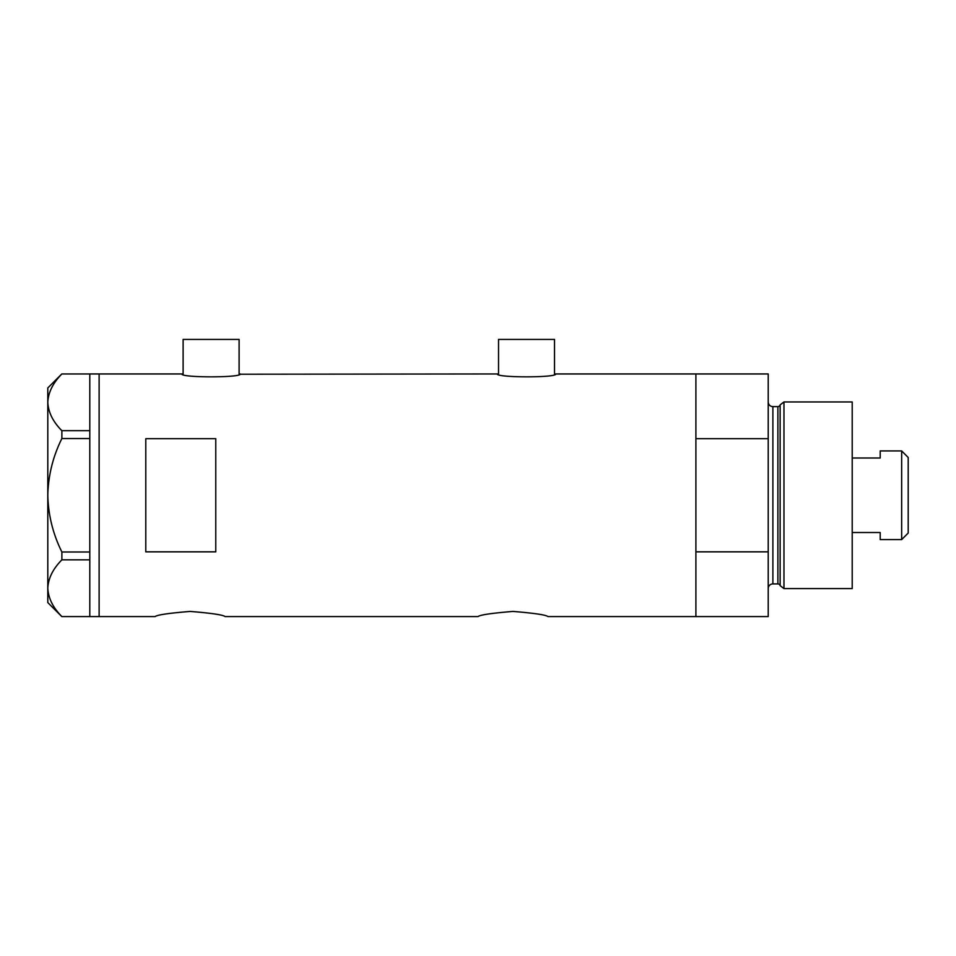 <?xml version="1.0" encoding="UTF-8"?>
<svg xmlns="http://www.w3.org/2000/svg" width="956" height="956" viewBox="0 0 956 956"><rect width="100%" height="100%" fill="white"/><g stroke="black" fill="none" stroke-linecap="round" stroke-linejoin="round"><path stroke-width="1.43" d="M240.267 373.951C242.083 377.799 180.134 377.799 181.951 373.951L183.11 374.226L183.11 339.416L239.108 339.416L239.108 374.226L497.359 373.951C495.555 377.799 557.503 377.799 555.687 373.951L554.516 374.226L554.516 339.416L498.53 339.416L498.53 374.226L497.359 373.951M155.111 616.584C157.178 614.887 168.842 613.166 190.101 611.422C211.36 613.166 223.035 614.887 225.102 616.584C223.035 614.887 211.372 613.166 190.125 611.422C168.842 613.166 157.166 614.887 155.111 616.584L99.125 616.584L99.125 373.951L99.125 616.584L89.792 616.584L89.792 559.834L61.877 559.834L61.877 551.994C52.962 534.034 48.278 515.117 47.8 495.268C48.29 475.335 52.974 456.43 61.877 438.529L61.877 430.69C53.01 421.811 48.326 412.359 47.8 402.321C48.266 392.426 52.95 382.974 61.877 373.963L89.792 373.963L89.792 438.529L61.877 438.529M478 616.584C480.067 614.887 491.731 613.166 512.99 611.422C534.249 613.166 545.912 614.887 547.991 616.584C545.912 614.887 534.261 613.166 513.014 611.422C491.731 613.166 480.055 614.887 478 616.584L225.102 616.584M215.769 551.839L215.769 438.696L145.79 438.696L145.79 551.839L215.769 551.839M547.991 616.584L695.896 616.584L695.896 551.839L768.218 551.839L768.218 616.584L695.896 616.584L695.896 373.951L555.687 373.951M181.951 373.951L89.792 373.951M89.792 438.529L89.792 559.834M61.877 430.69L89.792 430.69M89.792 616.572L61.877 616.572C53.01 607.693 48.326 598.241 47.8 588.203C48.266 578.308 52.95 568.856 61.877 559.834M61.877 551.994L89.792 551.994M61.793 616.572L47.8 602.579L47.8 387.945L61.793 373.963M780.132 585.646L780.132 404.878L783.968 401.95L783.968 588.585L780.132 585.646A2.33 2.33 0 0 0 777.885 583.913L772.89 583.913A4.66 4.66 0 0 0 768.218 588.585M780.132 404.878A2.33 2.33 0 0 1 777.885 406.611L772.89 406.611A4.66 4.66 0 0 1 768.218 401.95M783.968 401.95L852.214 401.95L852.214 588.585L783.968 588.585M768.218 373.951L768.218 438.696L695.896 438.696L695.896 373.951L768.218 373.951M768.218 551.839L768.218 438.696M901.663 450.933L908.2 457.47L908.2 533.054L901.663 539.59L901.663 450.933L880.201 450.933L880.201 458.02L852.214 458.02M901.663 539.59L880.201 539.59L880.201 532.516L852.214 532.516M777.885 583.913L777.885 406.611M772.89 406.611L772.89 583.913"/></g></svg>
